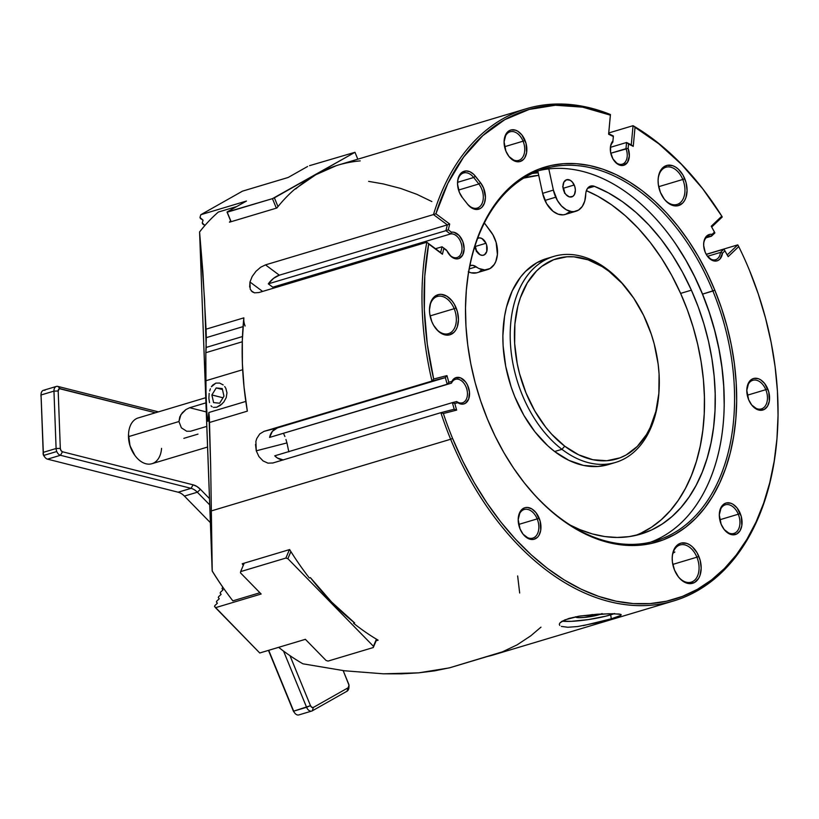 <?xml version="1.0" encoding="UTF-8"?>
<svg xmlns="http://www.w3.org/2000/svg" width="819" height="819" viewBox="0 0 819 819"><rect width="100%" height="100%" fill="white"/><g stroke="black" fill="none" stroke-linecap="round" stroke-linejoin="round"><path stroke-width="1.23" d="M723.791 416.124A195.065 128.44 73.3 0 0 702.426 294.021L702.548 294.123A194.164 127.856 -106.7 0 1 723.801 415.898A194.164 127.856 -106.7 0 1 650.491 542.209A194.164 127.856 73.3 0 0 702.548 294.123L714.833 290.213A195.659 128.839 -106.7 0 1 693.888 520.137A195.659 128.839 -106.7 0 1 520.28 477.61A195.659 128.839 -106.7 0 1 487.325 418.796L495.106 436.128L503.9 452.661L513.646 468.253L524.221 482.749L535.534 496.017L547.491 507.913L559.95 518.335L572.819 527.18L585.943 534.357L599.232 539.803L612.53 543.468L625.716 545.311L638.666 545.321L651.248 543.488L663.359 539.844L674.856 534.408L685.657 527.241L695.638 518.407L704.709 507.995L712.776 496.109L719.768 482.852L725.624 468.366L730.282 452.784L733.691 436.251L735.82 418.929L736.65 400.993L736.179 382.606L734.408 363.953L731.357 345.198L727.047 326.546L721.519 308.159L714.833 290.213L707.053 272.891L698.249 256.347L688.513 240.755L677.937 226.259L666.625 213.001L654.668 201.105L642.209 190.684L629.34 181.838L616.205 174.652L602.927 169.205L589.629 165.54L576.443 163.698L563.492 163.687L550.911 165.52L538.8 169.175L527.293 174.611L516.502 181.777L506.521 190.612L497.45 201.013L489.383 212.909L482.391 226.157L476.535 240.643L471.877 256.234L468.468 272.758L466.339 290.08L465.509 308.016L465.98 326.402L467.751 345.065L470.802 363.81L475.112 382.473L480.64 400.86L487.325 418.796A195.659 128.839 -106.7 0 1 465.909 296.089A195.659 128.839 -106.7 0 1 567.751 163.493A195.659 128.839 -106.7 0 1 714.833 290.213L712.888 291.021A194.164 127.856 -106.7 0 1 655.712 540.827A194.164 127.856 -106.7 0 1 520.024 477.272M536.189 171.714L537.909 171.54A195.065 128.44 -106.7 0 0 536.189 171.714M724.18 404.463L723.709 386.138L721.938 367.536L718.898 348.843L714.598 330.241L709.09 311.906L702.426 294.021L694.666 276.75L685.892 260.268L676.187 244.717M602.119 613.574L598.965 614.741L598.443 614.117L598.965 614.741A14.036 2.109 -9 0 1 583.927 617.475A14.036 2.109 -9 0 1 575.624 616.799M580.651 615.908A12.541 1.884 171 0 0 592.485 614.537A12.541 1.884 -9 0 1 580.651 615.908M614.066 613.738A31.368 4.699 171 0 1 610.667 614.844L611.302 618.795L610.667 614.844A31.368 4.699 171 0 1 562.203 621.16L571.447 621.334L588.472 619.573L605.855 616.154L614.67 613.513M601.207 613.974A14.036 2.109 -9 0 1 598.965 614.741L583.763 617.495L577.712 617.618L575.624 616.748M618.386 616.461L611.302 618.795L620.392 615.581L620.894 614.383L613.021 613.718L597.348 614.189L579.258 616.134L564.926 619.84L560.032 622.819L559.305 624.221L559.766 625.45L559.305 624.221L560.032 622.819L561.926 621.334L568.939 618.437L579.258 616.134L608.456 613.748L619.369 614.035L621.232 614.895L620.188 615.693M583.302 625.644L611.302 618.795L595.259 623.105L577.62 626.545L567.823 627.262L561.384 626.412M212.643 385.145L215.827 383.118L211.394 386.783L212.643 385.145M210.401 388.769L209.664 390.98L210.401 388.769M209.162 393.376L208.876 398.29L209.162 393.376M209.51 402.651L208.876 398.29L209.51 402.651M211.036 405.814L212.141 406.818M208.773 412.704L208.302 418.693L208.876 412.5L209.367 417.741L210.688 466.554L212.234 570.966A256.89 169.164 73.3 0 0 232.862 600.849A256.89 169.164 -106.7 0 1 229.013 595.792A256.89 169.164 -106.7 0 1 212.234 570.966L199.58 231.961A256.89 169.164 -106.7 0 1 218.345 212.049A256.89 169.164 73.3 0 0 199.58 231.961L204.535 299.222L206.234 347.41L242.465 336.558L206.234 347.41L205.835 352.692L206.316 337.633L243.069 326.617L206.316 337.633L206.06 329.177L243.857 317.854L243.786 319.86M208.876 412.5L210.688 466.554L212.172 570.986A255.405 168.171 73.3 0 0 228.552 595.178L229.013 595.792M540.97 627.149L530.794 635.81L517.055 644.891L502.436 651.832L449.273 667.905L418.693 672.839L383.394 673.812L344.4 670.761L302.917 663.81A256.89 169.164 -106.7 0 1 278.614 647.338A256.89 169.164 73.3 0 0 302.917 663.81L344.4 670.761L383.394 673.812L401.576 673.832L418.693 672.839L434.623 670.853L450.01 667.69M249.641 287.08L249.959 282.002L262.623 291.431L249.959 282.002L252.191 276.474L255.958 271.314L260.637 267.25L265.489 264.875L279.34 275.184A16.431 9.265 -53.3 0 0 268.315 283.855L272.788 287.193L277.375 287.008L272.788 287.193L450.409 233.999L451.453 232.166A13.739 9.05 -106.7 0 1 464.035 250.501A13.739 9.05 -106.7 0 1 448.945 254.146A13.739 9.05 -106.7 0 1 446.959 250.788L443.816 248.444L442.424 254.238L426.801 242.25A256.89 169.164 73.3 0 0 431.982 381.05L433.681 379.023L446.949 375.614L448.812 382.227L451.842 381.449A13.739 9.05 -106.7 0 1 464.045 380.2A13.739 9.05 -106.7 0 1 469.031 397.952A13.739 9.05 -106.7 0 1 457.821 402.723L454.791 403.501L452.354 402.631L456.664 401.525L457.821 402.723L456.664 401.525A12.244 8.067 73.3 0 0 466.943 397.624A12.244 8.067 73.3 0 0 462.438 381.572A12.244 8.067 73.3 0 0 451.494 383.128L451.842 381.449L451.494 383.128L447.184 384.234L448.812 382.227L447.184 384.234L445.331 377.62L446.949 375.614L445.331 377.62L431.982 381.05L433.681 379.023A255.405 168.171 -106.7 0 1 428.634 243.98L442.424 254.238L440.653 252.569L442.055 246.775L446.529 250.102L442.055 246.775L440.653 252.569L426.801 242.25L258.824 292.567L254.494 292.833L252.221 291.799L250.215 289.189L249.959 282.002L252.191 276.474M777.497 431.183A256.89 169.164 -106.7 0 1 673.709 600.921A256.89 169.164 -106.7 0 1 450.645 439.25L211.548 510.851L450.645 439.25A256.89 169.164 -106.7 0 1 440.868 412.674L272.891 462.981L267.967 463.155L263.053 460.902L258.927 456.582L256.265 450.808L286.957 442.915L288.81 451.812L286.957 442.915L256.265 450.808L255.897 441.4L256.757 438.544L259.756 433.937L264.005 431.357L277.344 427.927A16.431 12.357 -104.4 0 0 269.574 437.428L451.494 383.128A12.244 8.067 -106.7 0 1 455.446 379.34A12.244 8.067 -106.7 0 1 466.687 388.759A12.244 8.067 -106.7 0 1 462.479 402.805A12.244 8.067 -106.7 0 1 456.664 401.525L452.354 402.631L454.791 403.501L456.644 410.114L454.217 409.244L452.354 402.631L454.217 409.244L456.644 410.114L443.376 413.523L440.868 412.674L454.217 409.244L440.868 412.674A256.89 169.164 73.3 0 0 450.645 439.25L452.59 438.431A255.405 168.171 -106.7 0 1 443.376 413.523L440.868 412.674L272.563 463.073M283.323 459.95L277.406 458.026L274.744 455.825A16.431 12.357 -104.4 0 0 283.067 459.94M285.944 439.516L286.957 442.915L285.944 439.516M283.855 434.162L284.91 436.527L283.855 434.162M473.71 177.498A14.937 9.838 73.3 0 0 457.545 182.453A14.937 9.838 -106.7 0 1 463.554 172.983A14.937 9.838 -106.7 0 1 473.71 177.498L475.368 176.198L473.71 177.498L478.828 183.978L473.71 177.498L457.555 182.33L473.71 177.498M459.367 192.363A16.431 10.821 -106.7 0 1 457.565 182.064A16.431 10.821 -106.7 0 1 464.025 171.284A16.431 10.821 -106.7 0 1 475.368 176.198L480.487 182.678L478.828 183.978L480.487 182.678A16.431 10.821 -106.7 0 1 483.415 205.344A16.431 10.821 -106.7 0 1 467.577 204.218L467.086 203.562A14.937 9.838 73.3 0 0 481.48 204.586A14.937 9.838 73.3 0 0 478.828 183.978L458.548 190.059L478.828 183.978A14.937 9.838 -106.7 0 1 483.271 198.362A14.937 9.838 -106.7 0 1 477.242 208.077A14.937 9.838 -106.7 0 1 467.086 203.562L461.977 197.072A14.937 9.838 -106.7 0 1 461.896 196.98A14.937 9.838 73.3 0 0 461.977 197.072L467.577 204.218L471.662 207.944L476.105 209.469L480.231 208.558L481.971 207.217L484.49 203.01L485.421 197.359L483.589 188.053L480.487 182.678L473.679 174.324L469.911 171.734L466.031 170.925L460.974 173.198L457.985 179.054L457.555 184.214L459.367 192.363L462.469 197.737A16.431 10.821 -106.7 0 1 462.131 197.297A16.431 10.821 -106.7 0 1 459.367 192.363M723.668 528.818A14.937 9.838 73.3 0 0 736.793 531.674A14.937 9.838 73.3 0 0 738.288 514.219L740.233 513.411A16.431 10.821 -106.7 0 1 738.472 532.708A16.431 10.821 -106.7 0 1 723.894 529.146A16.431 10.821 -106.7 0 1 721.129 524.201L724.231 529.576L730.528 534.367L732.749 534.827L736.875 533.916L740.059 530.692L741.819 525.665L741.256 516.461L737.141 508.036L733.056 504.309L730.835 503.245L726.473 502.938L724.487 503.695L721.304 506.92L719.297 514.905L721.129 524.201A16.431 10.821 -106.7 0 1 719.328 513.902A16.431 10.821 -106.7 0 1 727.886 502.764A16.431 10.821 -106.7 0 1 740.233 513.411L738.288 514.219A14.937 9.838 -106.7 0 1 733.885 533.435A14.937 9.838 -106.7 0 1 723.658 528.818M765.796 389.68L767.741 388.871A16.431 10.821 -106.7 0 1 765.98 408.179A16.431 10.821 -106.7 0 1 751.402 404.606A16.431 10.821 -106.7 0 1 748.638 399.672L751.74 405.036L758.036 409.828L760.257 410.288L764.383 409.377L767.567 406.163L769.328 401.136L768.765 391.922L764.649 383.497L760.564 379.77L758.343 378.706L753.982 378.398L751.996 379.166L748.812 382.381L746.805 390.366L748.638 399.672A16.431 10.821 -106.7 0 1 746.836 389.363A16.431 10.821 -106.7 0 1 755.394 378.224A16.431 10.821 -106.7 0 1 767.741 388.871L765.796 389.68A14.937 9.838 -106.7 0 1 761.394 408.896A14.937 9.838 -106.7 0 1 751.166 404.279A14.937 9.838 73.3 0 0 764.301 407.135A14.937 9.838 73.3 0 0 765.796 389.68L747.286 395.229L765.796 389.68A14.937 9.838 73.3 0 0 754.708 380.006A14.937 9.838 73.3 0 0 746.826 389.762A14.937 9.838 -106.7 0 1 752.825 380.282A14.937 9.838 -106.7 0 1 765.796 389.68M537.182 518.898L539.127 518.079A16.431 10.821 -106.7 0 1 537.366 537.387A16.431 10.821 -106.7 0 1 522.788 533.814A16.431 10.821 -106.7 0 1 520.024 528.879L523.126 534.254L529.422 539.045L533.793 539.352L537.52 537.244L538.953 535.37L540.714 530.343L540.151 521.13L536.035 512.714L531.951 508.978L527.508 507.463L525.368 507.616L523.382 508.374L520.198 511.588L518.192 519.574L520.024 528.879A16.431 10.821 -106.7 0 1 518.232 518.581A16.431 10.821 -106.7 0 1 526.781 507.442A16.431 10.821 -106.7 0 1 539.127 518.079L537.182 518.898A14.937 9.838 -106.7 0 1 532.79 538.114A14.937 9.838 -106.7 0 1 522.553 533.497A14.937 9.838 73.3 0 0 535.687 536.343A14.937 9.838 73.3 0 0 537.182 518.898L518.673 524.436L537.182 518.898A14.937 9.838 73.3 0 0 526.095 509.223A14.937 9.838 73.3 0 0 518.212 518.97A14.937 9.838 -106.7 0 1 524.211 509.5A14.937 9.838 -106.7 0 1 537.182 518.898M523.075 141.185L525.02 140.366A16.431 10.821 -106.7 0 1 523.259 159.674A16.431 10.821 -106.7 0 1 508.681 156.101A16.431 10.821 -106.7 0 1 505.917 151.167L509.019 156.542L515.315 161.333L519.686 161.64L523.413 159.531L524.846 157.657L526.607 152.631L526.044 143.417L521.928 135.002L517.843 131.275L515.622 130.211L511.261 129.904L509.275 130.661L506.091 133.876L504.084 141.861L505.917 151.167A16.431 10.821 -106.7 0 1 504.115 140.868A16.431 10.821 -106.7 0 1 512.674 129.73A16.431 10.821 -106.7 0 1 525.02 140.366L523.075 141.185A14.937 9.838 -106.7 0 1 518.683 160.401A14.937 9.838 -106.7 0 1 508.445 155.784A14.937 9.838 73.3 0 0 521.58 158.64A14.937 9.838 73.3 0 0 523.075 141.185L504.565 146.724L523.075 141.185A14.937 9.838 73.3 0 0 511.988 131.511A14.937 9.838 73.3 0 0 504.105 141.257A14.937 9.838 -106.7 0 1 510.104 131.787A14.937 9.838 -106.7 0 1 523.075 141.185M520.045 477.303A194.164 127.856 73.3 0 0 692.198 519.092A194.164 127.856 73.3 0 0 712.888 291.021L702.548 294.123A194.164 127.856 73.3 0 0 539.178 170.536A194.164 127.856 -106.7 0 1 669.85 235.759A194.164 127.856 -106.7 0 1 702.548 294.123L702.426 294.021A195.065 128.44 73.3 0 0 669.717 235.575M454.176 308.691L456.122 307.872A20.905 13.769 -106.7 0 1 453.89 332.442A20.905 13.769 -106.7 0 1 435.329 327.897A20.905 13.769 -106.7 0 1 431.808 321.611L433.579 325.235L438.237 331.142L443.775 334.551L449.334 334.94L454.074 332.258L455.907 329.873L457.278 326.914L458.456 319.717L457.432 311.752L454.35 304.258L452.18 301.044L446.99 296.294L441.339 294.349L438.605 294.543L433.865 297.225L432.033 299.611L430.661 302.58L429.484 309.777L429.719 313.738L431.808 321.611A20.905 13.769 -106.7 0 1 429.525 308.497A20.905 13.769 -106.7 0 1 440.407 294.328A20.905 13.769 -106.7 0 1 456.122 307.872L454.176 308.691A19.421 12.787 -106.7 0 1 448.464 333.671A19.421 12.787 -106.7 0 1 435.094 327.58A19.421 12.787 73.3 0 0 452.201 331.408A19.421 12.787 73.3 0 0 454.176 308.691L430.077 315.909L454.176 308.691A19.421 12.787 73.3 0 0 439.721 296.109A19.421 12.787 73.3 0 0 429.504 308.896A19.421 12.787 -106.7 0 1 437.326 296.468A19.421 12.787 -106.7 0 1 454.176 308.691M682.79 179.474L684.735 178.665A20.905 13.769 -106.7 0 1 682.503 203.235A20.905 13.769 -106.7 0 1 663.943 198.689A20.905 13.769 -106.7 0 1 660.421 192.404L664.363 199.242L666.85 201.924L672.379 205.334L677.948 205.733L682.688 203.051L684.52 200.665L685.892 197.696L687.069 190.499L686.046 182.545L682.964 175.041L678.306 169.134L675.603 167.076L672.778 165.725L667.219 165.336L662.479 168.018L660.646 170.403L658.404 176.791L658.097 180.559L658.333 184.521L660.421 192.404A20.905 13.769 -106.7 0 1 658.138 179.289A20.905 13.769 -106.7 0 1 669.021 165.121A20.905 13.769 -106.7 0 1 684.735 178.665L682.79 179.474A19.421 12.787 -106.7 0 1 677.078 204.453A19.421 12.787 -106.7 0 1 663.707 198.372A19.421 12.787 73.3 0 0 680.814 202.191A19.421 12.787 73.3 0 0 682.79 179.474L658.691 186.691L682.79 179.474A19.421 12.787 73.3 0 0 668.335 166.892A19.421 12.787 73.3 0 0 658.118 179.678A19.421 12.787 -106.7 0 1 665.929 167.25A19.421 12.787 -106.7 0 1 682.79 179.474M696.897 557.186L698.842 556.367A20.905 13.769 -106.7 0 1 696.611 580.947A20.905 13.769 -106.7 0 1 678.05 576.402A20.905 13.769 -106.7 0 1 674.528 570.116L678.47 576.945L680.958 579.637L686.486 583.046L689.322 583.64L694.573 582.473L698.627 578.378L699.999 575.409L701.177 568.212L700.153 560.257L697.071 552.753L692.413 546.846L689.711 544.789L686.885 543.437L681.326 543.048L678.808 544.021L674.754 548.106L672.512 554.504L672.204 558.271L672.44 562.233L674.528 570.116A20.905 13.769 -106.7 0 1 672.245 557.002A20.905 13.769 -106.7 0 1 683.128 542.833A20.905 13.769 -106.7 0 1 698.842 556.367L696.897 557.186A19.421 12.787 -106.7 0 1 691.185 582.166A19.421 12.787 -106.7 0 1 677.815 576.074A19.421 12.787 73.3 0 0 694.921 579.903A19.421 12.787 73.3 0 0 696.897 557.186L672.798 564.404L696.897 557.186A19.421 12.787 73.3 0 0 682.442 544.604A19.421 12.787 73.3 0 0 672.225 557.391A19.421 12.787 -106.7 0 1 680.036 544.963A19.421 12.787 -106.7 0 1 696.897 557.186M777.518 430.763A255.405 168.171 -106.7 0 1 644.594 603.849A255.405 168.171 -106.7 0 1 452.59 438.431L450.645 439.25A256.89 169.164 73.3 0 0 643.765 605.63A256.89 169.164 73.3 0 0 777.477 431.531L777.518 430.763A255.405 168.171 -106.7 0 0 749.569 270.577A255.405 168.171 -106.7 0 0 738.738 246.591L737.765 244.871L706.203 254.32L737.765 244.871L727.221 254.914L737.765 244.871L738.738 246.591L728.183 256.644L723.914 249.15L724.938 250.819L722.532 253.112L720.485 252.416L723.914 249.15L720.485 252.416L707.503 256.306L720.485 252.416A12.244 8.067 -106.7 0 1 715.601 259.736A12.244 8.067 -106.7 0 1 707.258 255.999A12.244 8.067 73.3 0 0 720.485 252.416L722.532 253.112L724.938 250.819L728.183 256.644L738.738 246.591A255.405 168.171 -106.7 0 1 749.569 270.577L758.292 294.001L765.499 318.007L771.129 342.362L775.122 366.83L777.436 391.185L778.05 415.192L776.965 438.605L774.18 461.21L769.727 482.79L763.656 503.132L756.019 522.041L746.887 539.342L736.342 554.862L724.508 568.447L711.476 579.975L697.389 589.332L682.37 596.427L666.574 601.197L650.143 603.583L633.23 603.572L616.021 601.166L598.658 596.386L581.326 589.27L564.189 579.903L547.399 568.355L531.121 554.75L515.53 539.219L500.747 521.908L486.947 502.989L474.232 482.637L462.745 461.046L452.59 438.431A255.405 168.171 -106.7 0 1 443.376 413.523L456.644 410.114L454.791 403.501L457.821 402.723L463.001 404.115L465.356 403.306L468.714 398.966L469.492 392.178L467.465 384.981L465.561 381.9L460.677 377.928L455.599 377.764L451.842 381.449L448.812 382.227L446.949 375.614L433.681 379.023L427.313 344.297L424.334 309.777L424.774 276.116L428.634 243.98L442.424 254.238L443.816 248.444L446.959 250.788L451.064 256.47L456.224 258.896L458.722 258.62L462.612 255.18L464.138 248.874L462.827 241.564L459.09 235.422L454.013 232.279L451.453 232.166L450.409 233.999L445.935 230.661L448.3 229.822L451.453 232.166L448.3 229.822L445.935 230.661L447.328 224.877L449.692 224.027L448.3 229.822L449.692 224.027L447.328 224.877L433.476 214.568L435.913 213.769L449.692 224.027L435.913 213.769A255.405 168.171 -106.7 0 1 610.37 115.162L610.452 114.537A256.89 169.164 73.3 0 0 433.476 214.568L435.913 213.769L447.88 183.313L463.626 157.074L482.739 135.688L504.77 119.676L529.166 109.449L555.333 105.241L582.626 107.156L610.37 115.162L610.452 114.537L608.599 134.214L610.37 115.162L608.599 134.214L608.681 133.681L613.4 136.005L613.329 136.548L608.599 134.214L613.329 136.548L613.4 136.005L612.827 142.189A12.244 8.067 73.3 0 0 610.319 148.413A12.244 8.067 -106.7 0 1 612.827 142.189L613.4 136.005L608.681 133.681L610.452 114.537A256.89 169.164 -106.7 0 0 526.3 108.732L337.858 165.172A256.89 169.164 73.3 0 0 336.476 165.592L315.765 174.744L294.799 189.158A256.89 169.164 73.3 0 0 276.853 208.006L229.474 222.195A256.89 169.164 -106.7 0 1 230.61 220.782A256.89 169.164 -106.7 0 0 229.474 222.195L276.853 208.006A256.89 169.164 73.3 0 1 294.799 189.158L295.874 188.831A256.89 169.164 73.3 0 1 337.551 165.274L336.476 165.592A256.89 169.164 73.3 0 1 360.217 160.893M711.455 236.189A12.244 8.067 73.3 0 0 703.654 243.97A12.244 8.067 -106.7 0 1 708.578 236.271A12.244 8.067 -106.7 0 1 711.455 236.189L712.09 234.357L711.455 236.189L714.885 232.924L711.455 236.189L706.132 237.786L711.455 236.189M705.179 252.191A13.739 9.05 -106.7 0 1 703.675 243.581A13.739 9.05 -106.7 0 1 712.09 234.357L714.496 232.064L714.885 232.924L711.25 226.228L721.805 216.175L722.245 216.994L711.701 227.037L722.245 216.994L721.805 216.175L711.25 226.228L714.496 232.064L712.09 234.357L709.745 234.388L705.855 236.947L703.808 242.219L703.664 245.475L705.179 252.191L707.053 255.702L712.192 260.35L715.018 261.087L717.679 260.647L719.942 259.06L722.532 253.112A13.739 9.05 -106.7 0 1 707.493 256.327A13.739 9.05 -106.7 0 1 705.179 252.191M448.71 253.829A12.244 8.067 73.3 0 0 461.967 249.877A12.244 8.067 73.3 0 0 450.409 233.999A12.244 8.067 -106.7 0 1 461.353 243.796A12.244 8.067 -106.7 0 1 457.053 257.555A12.244 8.067 -106.7 0 1 448.71 253.829M706.285 193.448A256.89 169.164 73.3 0 0 706.091 193.202A256.89 169.164 73.3 0 0 633.056 125.686L635.022 127.324A255.405 168.171 -106.7 0 1 706.551 193.816A255.405 168.171 -106.7 0 1 721.805 216.175L702.651 188.687L681.521 164.414L658.834 143.827L635.022 127.324L633.251 146.376L631.275 144.83L633.056 125.686L635.022 127.324L633.251 146.376L626.555 142.496L633.251 146.376L628.531 144.042L628.132 148.393L625.982 148.679L626.555 142.496L628.531 144.042L628.132 148.393A13.739 9.05 -106.7 0 1 626.136 163.954A13.739 9.05 -106.7 0 1 614.158 160.77A13.739 9.05 -106.7 0 1 611.844 156.634A13.739 9.05 -106.7 0 1 610.339 148.024A13.739 9.05 -106.7 0 1 612.929 140.899L613.329 136.548L612.929 140.899L610.626 145.802L610.585 152.252L612.981 158.968L617.7 164.158L623.116 165.438L627.467 162.408L629.34 156.04L628.132 148.393L610.779 153.235L625.982 148.679A12.244 8.067 -106.7 0 1 622.266 164.179A12.244 8.067 -106.7 0 1 613.922 160.442A12.244 8.067 73.3 0 0 624.6 162.786A12.244 8.067 73.3 0 0 625.982 148.679L626.555 142.496L610.462 147.318L626.555 142.496L631.275 144.83L633.056 125.686A256.89 169.164 -106.7 0 1 706.285 193.448M445.331 377.62L447.184 384.234L269.574 437.428L272.42 431.306L277.344 427.927L445.331 377.62L264.005 431.357L445.331 377.62M274.744 455.825L452.354 402.631L274.744 455.825M435.513 248.73L442.055 246.775L435.513 248.73M445.935 230.661L450.409 233.999L272.788 287.193L268.315 283.855L445.935 230.661L268.315 283.855L273.556 278.337L279.34 275.184L447.328 224.877L445.935 230.661M255.958 271.314L260.637 267.25L265.489 264.875L433.476 214.568L447.328 224.877L279.34 275.184L265.489 264.875L433.476 214.568A256.89 169.164 -106.7 0 1 526.3 108.732M608.742 132.965L633.056 125.686L608.742 132.965M706.265 254.433L723.914 249.15L706.265 254.433M719.778 519.768L738.288 514.219L719.778 519.768M242.229 563.759L289.619 549.569A256.89 169.164 73.3 0 0 309.316 577.948L310.391 577.63L331.726 602.149L354.647 622.931L353.573 623.259L353.941 622.368L353.573 623.259A256.89 169.164 73.3 0 0 378.122 640.182L376.136 640.775L378.122 640.182A256.89 169.164 73.3 0 1 353.573 623.259L354.647 622.931A256.89 169.164 73.3 0 1 310.391 577.63L309.316 577.948A256.89 169.164 73.3 0 1 289.619 549.569L242.229 563.759A256.89 169.164 -106.7 0 0 243.263 565.417A256.89 169.164 -106.7 0 1 242.229 563.759M232.862 600.849L259.787 592.782L232.862 600.849M236.701 206.552L218.345 212.049L236.701 206.552M209.541 422.471L247.338 411.148L244.072 387.326L242.393 363.687L242.322 340.469L243.857 317.854A256.89 169.164 73.3 0 0 247.338 411.148L209.541 422.471M242.281 341.779L205.835 352.692L242.281 341.779M208.2 419.84L207.883 421.304L207.494 420.352L206.828 413.83L205.6 380.825L242.67 369.727L205.6 380.825L205.835 352.692L206.03 397.85L207.279 418.857L207.883 421.304L208.302 418.693M431.859 201.556L416.82 194.308L400.593 188.411L383.282 183.927L368.622 181.368M228.788 595.485A255.405 168.171 -106.7 0 1 212.172 570.986L199.58 231.961L202.917 272.502L206.06 329.177L243.857 317.854A11.947 7.873 -106.7 0 0 245.106 326.013M673.709 600.921L493.877 654.78A256.89 169.164 73.3 0 1 487.07 656.582L449.682 667.792M519.676 592.997L517.649 575.941M256.757 438.544L259.756 433.937L264.005 431.357L431.982 381.05A256.89 169.164 -106.7 0 1 426.801 242.25L258.824 292.567L254.494 292.833L251.249 290.888M258.927 456.582L256.265 450.808L255.518 444.471M272.891 462.981L267.967 463.155L263.053 460.902M465.888 296.498A194.164 127.856 -106.7 0 1 544.297 168.827A194.164 127.856 -106.7 0 1 712.888 291.021A194.164 127.856 73.3 0 0 567.065 165.264A194.164 127.856 73.3 0 0 465.888 296.478M532.913 173.147A194.164 127.856 -106.7 0 1 538.124 172.543A194.164 127.856 73.3 0 0 532.913 173.147M577.62 626.545L567.823 627.262M219.594 383.067L215.827 383.118L219.615 383.067L223.198 384.94L219.594 383.067M224.693 386.496L225.86 388.38L224.693 386.496M226.965 392.864L225.86 388.38L226.965 392.864L226.208 397.655L226.965 392.864M223.822 401.986L226.208 397.655L223.822 401.986L220.424 405.313L216.728 407.217L222.215 403.798M213.472 407.391L216.728 407.217M719.317 514.301A14.937 9.838 -106.7 0 1 725.317 504.821A14.937 9.838 -106.7 0 1 738.288 514.219A14.937 9.838 73.3 0 0 727.2 504.545A14.937 9.838 73.3 0 0 719.317 514.291M161.568 448.351A23.894 15.735 -106.7 0 1 151.802 463.749A23.894 15.735 -106.7 0 1 135.217 455.845A23.894 15.735 -106.7 0 1 128.542 436.629L128.501 437.213A22.4 14.752 73.3 0 0 134.756 455.231L135.217 455.845M205.702 397.717L138.227 417.925A23.894 15.735 73.3 0 0 128.542 436.629L178.941 421.539L181.378 427.825L186.732 431.265L190.551 431.244L206.777 426.392L190.551 431.244L186.722 431.255L181.378 427.825L178.941 421.539L180.897 414.68L185.913 409.561L189.67 407.719L205.897 402.856L189.67 407.719L206.234 411.906L189.67 407.719L185.913 409.561L182.35 412.715L179.791 416.851L178.941 421.539L128.542 436.629A23.894 15.735 73.3 0 0 151.945 463.708L207.545 447.051M134.818 455.313L129.996 445.751L128.532 434.357M197.983 434.111L183.835 438.349M128.542 436.629A23.894 15.735 -106.7 0 1 128.573 433.681L128.532 434.449A22.4 14.752 73.3 0 0 128.501 437.213L128.542 436.629M41.042 394.246L40.95 395.782A2.989 1.966 73.3 0 0 40.95 396.15L41.032 394.983A5.979 3.931 -106.7 0 1 41.042 394.246A5.979 3.931 -106.7 0 1 44.953 390.294M41.063 395.096L43.427 455.047A2.989 1.966 73.3 0 0 43.929 455.937L44.85 457.176A5.979 3.931 -106.7 0 1 43.837 455.384L43.776 455.722M56.378 386.435L43.458 390.305A5.979 3.931 73.3 0 0 41.032 394.983L53.962 391.113L58.18 390.991L53.962 391.113A5.979 3.931 -106.7 0 1 56.378 386.435A5.979 3.931 -106.7 0 1 57.883 386.425L60.135 388.646L57.883 386.425L158.436 411.865L57.883 386.425A5.979 3.931 73.3 0 0 53.962 391.113L56.101 448.505A5.979 3.931 73.3 0 0 56.767 451.515L43.837 455.384A5.979 3.931 73.3 0 0 47.533 459.152A5.979 3.931 -106.7 0 1 44.85 457.176M47.533 459.152L178.132 492.209A17.926 11.804 -106.7 0 1 184.418 496.089L210.37 522.655L184.418 496.089A17.926 11.804 73.3 0 0 178.132 492.209L191.052 488.339L193.1 484.828L62.5 451.771A2.989 1.966 -106.7 0 1 60.319 448.382L58.18 390.991A2.989 1.966 -106.7 0 1 60.135 388.646L155.446 412.766L59.357 388.667L58.18 390.991L60.319 448.382L56.101 448.505L60.319 448.382L61.005 450.563L62.5 451.771L60.452 455.282L62.5 451.771L193.1 484.828A20.905 13.769 -106.7 0 1 200.44 489.342L197.338 492.219A17.926 11.804 73.3 0 0 191.052 488.339L193.1 484.828L196.867 486.455L200.44 489.342L197.338 492.219L209.705 504.873L197.338 492.219L184.418 496.089L197.338 492.219A17.926 11.804 -106.7 0 0 191.052 488.339L178.132 492.209L47.533 459.152L60.452 455.282L191.052 488.339L60.452 455.282A5.979 3.931 -106.7 0 1 56.767 451.515A5.979 3.931 73.3 0 0 60.452 455.282L47.533 459.152M299.396 714.69A5.979 3.931 -106.7 0 1 294.676 712.95A5.979 3.931 -106.7 0 1 293.673 711.158L293.253 710.82A2.989 1.966 73.3 0 0 293.755 711.721L294.676 712.95M311.783 711.046L298.863 714.915A5.979 3.931 73.3 0 1 293.673 711.158L306.593 707.288A5.979 3.931 73.3 0 0 312.315 710.82A5.979 3.931 -106.7 0 1 311.783 711.046A5.979 3.931 -106.7 0 1 306.593 707.288L283.548 651.085L306.593 707.288L310.483 705.661L311.793 707.319L313.349 707.432L312.315 710.82L313.349 707.432L348.085 687.796L347.051 691.185L348.986 685.196L343.171 670.597L348.689 684.07A2.989 1.966 -106.7 0 1 349.017 685.943A2.989 1.966 -106.7 0 1 348.085 687.796L313.349 707.432A2.989 1.966 -106.7 0 1 310.483 705.661L293.673 711.158L268.714 650.306L293.253 710.82L268.468 650.378L293.816 711.803M348.925 686.557A5.979 3.931 -106.7 0 1 347.051 691.185L312.315 710.82L347.051 691.185A5.979 3.931 73.3 0 0 348.925 687.479L349.017 685.943M310.483 705.661L289.977 655.661L310.483 705.661M209.469 498.597L200.44 489.342L209.469 498.597M53.962 391.113L56.101 448.505L43.182 452.375L41.032 394.983L53.962 391.113M56.101 448.505L43.182 452.375A5.979 3.931 73.3 0 0 43.837 455.384L56.767 451.515A5.979 3.931 -106.7 0 1 56.101 448.505M43.182 452.375L43.09 453.542A2.989 1.966 73.3 0 0 43.427 455.047L43.837 455.384A5.979 3.931 -106.7 0 1 43.182 452.375M216.206 387.94L222.461 389.527L216.206 387.94L222.246 388.554L223.966 396.201L219.646 403.224L213.605 402.6L211.886 394.963L216.206 387.94L211.886 394.963L222.993 397.778L211.886 394.963L213.605 402.6L219.646 403.224L223.966 396.201L222.246 388.554L216.206 387.94M202.692 224.007L204.934 225.45L202.242 222.911L203.061 220.198L202.242 222.911L202.692 224.007M200.44 218.519L203.061 220.198L199.99 217.424L200.44 218.519M200.809 214.711L199.99 217.424L200.809 214.711L242.496 191.144L200.809 214.711L246.468 201.034L200.809 214.711M309.541 165.663L354.975 152.293L309.541 165.663M357.811 159.193L354.975 152.293L274.396 197.84L277.989 206.593L274.396 197.84L272.451 198.648L354.975 152.293L357.811 159.193M276.351 208.159L272.451 198.648L227.221 212.193L231.122 221.703L227.017 212.029L272.451 198.648L276.351 208.159M230.999 221.744L227.017 212.029L246.468 201.034L227.017 212.029L230.999 221.744M288.155 177.477L307.596 166.482L288.155 177.477L242.496 191.144L288.155 177.477M223.014 589.895L220.536 592.188L223.014 589.895L222.051 588.636L223.014 589.895M220.168 593.079L221.13 594.348L218.663 596.641L221.13 594.348L220.168 593.079L220.536 592.188L220.168 593.079M219.257 598.791L216.779 601.085L219.257 598.791L218.284 597.532L219.257 598.791M217.373 603.234L214.895 605.538L217.373 603.234L216.4 601.975L217.373 603.234M214.517 606.418L259.746 652.989L215.489 607.688L261.148 594.01L240.499 572.87L240.653 571.601L240.499 572.87L261.148 594.01L215.489 607.688L214.517 606.418L214.895 605.538L214.517 606.418M244.216 563.165L240.653 571.601L285.872 558.056L289.445 549.621L285.872 558.056L287.878 558.681L285.872 558.056L240.653 571.601L244.216 563.165M290.878 551.586L287.878 558.681L373.433 646.273L376.433 639.178L373.28 647.542L373.433 646.273L287.878 558.681L290.878 551.586M376.73 639.363L373.28 647.542L328.05 661.087L326.054 660.462L328.05 661.087L373.28 647.542L376.73 639.363M326.054 660.462L305.395 639.322L259.746 652.989L305.395 639.322L326.054 660.462M216.4 601.975L216.779 601.085L216.4 601.975M218.284 597.532L218.663 596.641L218.284 597.532M222.051 588.636L222.42 587.745L222.051 588.636M549.969 257.698L536.977 262.643L525.542 271.396L520.546 277.098L512.233 290.878L506.429 307.381L504.545 316.462L502.876 335.821L503.122 345.915L505.743 366.472L511.117 386.844L514.772 396.713L523.863 415.346L535.002 431.91L547.778 445.771L554.627 451.515L561.947 449.324A107.535 70.813 73.3 0 0 658.998 391.513L659.09 389.977A104.545 68.847 -106.7 0 1 564.731 446.181L561.947 449.324L554.627 451.515A107.535 70.813 73.3 0 0 608.241 464.619L615.56 462.428A107.535 70.813 -106.7 0 1 561.947 449.324A107.535 70.813 -106.7 0 1 510.319 341.236A107.535 70.813 -106.7 0 1 553.859 256.388A107.535 70.813 -106.7 0 1 607.483 269.492L608.998 271.345A104.545 68.847 -106.7 0 1 630.046 292.987A104.545 68.847 -106.7 0 1 659.09 389.977M630.046 292.987L629.125 291.748A107.535 70.813 73.3 0 0 607.483 269.492A107.535 70.813 -106.7 0 1 629.586 292.373M564.731 446.181L578.613 454.791L592.813 459.705L606.787 460.739L619.993 457.852L626.156 454.975L637.274 446.457L646.457 434.582L650.204 427.518L655.855 411.476L658.845 393.407L659.07 374.007L658.138 364.046L654.238 344.052L651.3 334.224L643.601 315.366L633.711 298.167L622.03 283.302L608.998 271.345L602.129 266.595L588.022 259.807L573.863 256.818L566.943 256.787L553.736 259.674L541.799 266.37L536.455 271.069L527.272 282.944L520.382 297.737L517.874 306.05L514.885 324.119L514.66 343.519L517.209 363.503L519.492 373.474L525.993 392.895L534.827 411.015L545.659 427.119L551.699 434.224L564.731 446.181A104.545 68.847 -106.7 0 1 517.874 306.05A104.545 68.847 -106.7 0 1 608.998 271.345L607.483 269.492A107.535 70.813 73.3 0 0 513.759 305.19A107.535 70.813 73.3 0 0 561.947 449.324L564.731 446.181M659.049 390.745A107.535 70.813 -106.7 0 1 615.56 462.428M523.72 178.112L538.728 175.317A191.175 125.891 -106.7 0 0 523.72 178.122M550.245 257.637A107.535 70.813 73.3 0 0 546.539 258.589A107.535 70.813 73.3 0 0 502.999 343.427A107.535 70.813 73.3 0 0 554.627 451.515L568.908 460.37L583.507 465.427L597.88 466.492L608.322 464.588M532.196 173.485A194.164 127.856 -106.7 0 1 538.196 172.87A194.164 127.856 73.3 0 0 532.196 173.485M564.567 192.557A8.958 5.897 73.3 0 0 563.441 188.216L574.211 184.992A8.958 5.897 -106.7 0 1 571.734 196.908A8.958 5.897 -106.7 0 1 564.127 191.656L562.96 186.599L563.892 182.125L566.594 179.74L570.167 180.252L572.44 182.156L574.825 186.64L575.378 190.049L574.447 194.523L572.788 196.417L569.379 196.908L565.898 194.502L564.127 191.656A8.958 5.897 -106.7 0 1 566.594 179.74A8.958 5.897 -106.7 0 1 574.211 184.992L563.441 188.216L564.608 193.274M476.351 250.839A8.958 5.897 73.3 0 0 475.235 246.499L485.995 243.274A8.958 5.897 -106.7 0 1 483.527 255.19A8.958 5.897 -106.7 0 1 475.911 249.938L474.877 246.417A8.958 5.897 -106.7 0 0 475.911 249.938L479.954 254.689L482.371 255.364L484.582 254.699L486.773 251.484L486.609 244.922L485.995 243.274L475.235 246.499L476.392 251.556M672.942 553.245L674.866 552.006M635.339 535.503A183.415 120.772 73.3 0 0 680.62 293.397A183.415 120.772 73.3 0 0 586.363 190.663L597.829 196.212L611.762 204.955L625.266 215.673L638.155 228.235L650.296 242.475L661.506 258.21L671.652 275.256L680.62 293.397L691.39 290.172A183.415 120.772 -106.7 0 0 594.399 186.333L587.489 188.401L594.399 186.333A11.947 7.873 -106.7 0 0 590.56 186.097A11.947 7.873 -106.7 0 0 585.718 194.472A23.894 15.735 -106.7 0 1 576.023 211.22A23.894 15.735 -106.7 0 1 555.712 197.215A23.894 15.735 -106.7 0 1 553.388 190.11L542.618 193.335L537.807 171.069L542.618 193.335L553.388 190.11L548.802 168.898L553.388 190.11L557.37 200.44L561.486 205.958L566.339 209.787L571.457 211.558L573.976 211.619L578.583 210.053L582.299 206.419L584.756 201.054L585.933 192.311L587.295 188.687L589.7 186.435L594.399 186.333L608.589 192.987L622.532 201.73L636.025 212.449L648.924 225.01L661.056 239.25L672.276 254.985L682.422 272.031L691.39 290.172L698.157 306.726L703.869 323.781L708.466 341.175L711.906 358.732L714.148 376.279L715.182 393.663L714.997 410.698L713.584 427.231L710.964 443.11L707.155 458.159L702.211 472.256L696.16 485.257L689.076 497.031L681.019 507.473L672.061 516.482L662.305 523.965L651.832 529.852L640.745 534.09L629.146 536.629L617.157 537.459L604.883 536.568L592.454 533.947L579.985 529.647L570.229 525.102A183.415 120.772 -106.7 0 0 640.775 534.08L640.775 534.08A183.415 120.772 -106.7 0 0 691.39 290.172L680.62 293.397L687.387 309.951L693.099 327.006L697.696 344.4L701.136 361.957L703.388 379.504L704.412 396.887L704.227 413.923L702.815 430.456L700.194 446.335L696.396 461.384L691.441 475.481L685.401 488.482L678.306 500.255L670.249 510.698L661.302 519.707L651.535 527.19L641.062 533.077M469.85 265.684L472.962 265.356L479.043 268.54L484.797 269.942L490.079 268.519L494.267 264.435L495.782 261.537L497.409 254.494L496.13 242.424L492.936 234.818L484.377 222.993L490.765 231.49A23.894 15.735 -106.7 0 1 487.817 269.502A23.894 15.735 -106.7 0 1 476.208 266.82L469.246 268.908L476.208 266.82A11.947 7.873 -106.7 0 0 470.403 265.489L470.372 265.499M477.334 238.524L479.535 237.858L481.961 238.534L485.995 243.274A8.958 5.897 -106.7 0 0 478.388 238.022A8.958 5.897 -106.7 0 0 477.682 238.309M576.023 211.22L565.253 214.445A23.894 15.735 73.3 0 1 544.952 200.44L555.712 197.215L544.952 200.44A23.894 15.735 73.3 0 1 542.618 193.335L546.601 203.665L553.081 211.333L558.128 214.168L563.206 214.844L565.591 214.332L569.809 211.712M468.273 271.765L471.16 272.819L476.771 272.809M479.32 271.744L481.582 270.004M562.643 186.701L563.441 188.216A8.958 5.897 73.3 0 0 563.001 187.326M469.881 265.673A11.947 7.873 -106.7 0 1 470.403 265.489M468.703 271.969A23.894 15.735 73.3 0 0 477.047 272.727L487.817 269.502M457.524 182.832L457.565 182.064M723.433 528.521L723.894 529.146M750.941 403.992L751.402 404.606M522.327 533.2L522.788 533.814M508.22 155.487L508.681 156.101M519.819 476.986L520.28 477.61M434.869 327.283L435.329 327.897M663.482 198.075L663.943 198.689M677.589 575.777L678.05 576.402M703.634 244.349L703.675 243.581M448.484 253.532L448.945 254.146M706.091 193.202L706.551 193.816M610.298 148.792L610.339 148.024M449.651 667.802L487.387 656.5M208.855 412.5L245.813 401.423M707.032 255.712L707.493 256.327M672.194 557.77L672.245 557.002M658.087 180.057L658.138 179.289M429.473 309.265L429.525 308.497M465.868 296.857L465.909 296.089M504.074 141.636L504.115 140.868M518.181 519.348L518.232 518.581M746.795 390.131L746.836 389.363M719.287 514.67L719.328 513.902M461.67 196.683L462.131 197.297M546.539 258.589L553.859 256.388"/></g></svg>
